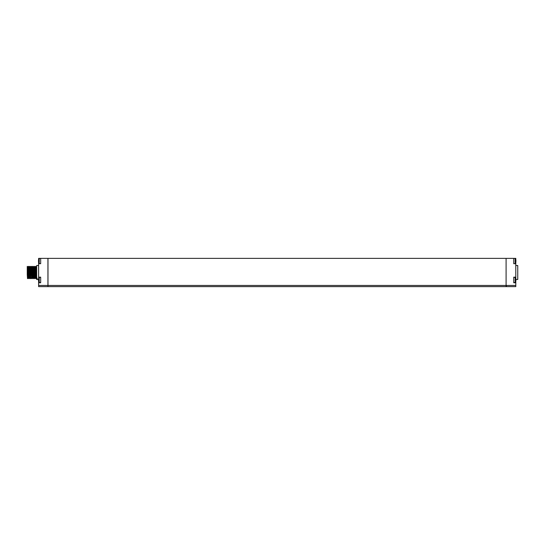 <?xml version="1.0" encoding="UTF-8"?>
<svg xmlns="http://www.w3.org/2000/svg" width="545" height="545" viewBox="0 0 545 545"><rect width="100%" height="100%" fill="white"/><g stroke="black" fill="none" stroke-linecap="round" stroke-linejoin="round"><path stroke-width="0.82" d="M515.788 278.686L515.788 278.686A4.653 4.653 0 0 1 515.938 279.415A4.653 4.653 0 0 0 515.788 278.686M515.788 279.694L515.788 279.694A4.524 3.917 90 0 1 515.788 280.253A4.524 3.917 90 0 0 515.788 279.694L515.938 279.415M515.788 280.253L515.938 280.532A4.653 4.653 0 0 1 515.788 281.261L515.788 281.261M47.987 285.457L506.094 285.457L506.094 258.378L47.987 258.378L47.987 286.622L506.094 286.622L506.094 258.378L513.744 258.378L513.744 263.691L515.795 263.691L515.795 278.665A4.66 4.66 0 0 0 515.182 277.364L515.182 282.583A4.66 4.66 0 0 0 515.795 281.268L515.795 281.261A4.66 4.66 0 0 1 515.795 281.274L515.795 286.622L506.475 286.622L506.448 285.457L515.795 285.457M515.182 282.583L513.744 282.583L513.744 277.364L515.182 277.364M515.795 261.232L515.938 261.6A4.653 4.653 0 0 1 515.788 262.329L515.795 262.336A4.66 4.66 0 0 0 515.795 262.336L515.788 262.329M515.795 263.691L515.795 262.343A4.66 4.66 0 0 1 515.182 263.651L515.182 258.432A4.66 4.66 0 0 1 515.795 259.747L515.788 259.754A4.653 4.653 0 0 1 515.938 260.483L515.795 260.844M515.938 260.762L515.788 260.762A4.524 3.917 90 0 1 515.788 261.321L515.938 261.6M515.182 263.651L513.744 263.651L513.744 258.432L515.182 258.432M515.938 260.483A4.653 4.653 0 0 0 515.788 259.754L515.795 259.767M515.788 261.321L515.788 261.321A4.524 3.917 90 0 0 515.788 260.762M515.795 280.164L515.938 280.532M515.795 277.173L513.744 277.173L513.744 282.766L515.795 282.766M506.094 285.457L506.428 286.622L506.094 285.457M515.795 259.733L515.795 258.378L513.744 258.378M515.795 265.51L517.75 265.51L517.75 279.49L515.945 279.49M47.94 285.457L47.94 286.622L38.62 286.622L38.62 285.457L47.94 285.457L47.94 258.378L38.62 258.378L38.62 259.733A4.66 4.66 0 0 0 38.613 259.747L38.627 259.754A4.653 4.653 0 0 0 38.477 260.483L38.62 260.844M38.62 285.457L38.62 282.766L40.671 282.766L40.671 277.173L38.62 277.173L38.62 262.315A4.653 4.653 0 0 1 38.477 261.6L38.627 261.321A4.524 3.917 -90 0 1 38.627 260.762L38.477 260.483M40.671 258.378L40.671 263.691L38.62 263.691M38.62 261.232L38.62 261.321A4.524 3.917 -90 0 1 38.627 260.762L38.62 260.762M38.62 279.776L38.477 279.415A4.653 4.653 0 0 1 38.627 278.686L38.62 277.173M38.62 282.766L38.62 281.274A4.66 4.66 0 0 1 38.613 281.268L38.62 281.247A4.653 4.653 0 0 1 38.477 280.532L38.62 280.164M38.47 279.49L36.665 279.49L36.665 265.51L38.62 265.51M28.299 272.5L27.959 278.584L27.25 266.41L27.822 267.207M27.509 278.577L27.25 274.564L27.509 278.584L28.517 277.793M29.628 274.292L29.355 278.584L29.001 272.5L28.66 266.416L29.219 267.207M27.734 275.988L28.224 266.41L28.905 278.584L29.914 277.793M29.137 275.988L29.621 266.41L30.302 278.584L30.745 278.59L30.057 266.41L30.615 267.207M32.428 274.285L32.155 278.584L31.794 272.5L31.453 266.416L32.012 267.207M31.004 266.416L31.705 278.577L32.714 277.793L32.012 267.2L31.726 270.708M33.892 272.5L33.552 278.584L32.85 266.416L33.409 267.207M31.93 275.988L32.414 266.41L33.102 278.584L34.11 277.793L33.409 267.2M33.327 275.988L33.817 266.41L34.498 278.584L34.941 278.59L34.253 266.416L34.812 267.207M36.665 273.161C36.44 280.382 36.208 280.164 35.99 272.5L35.65 266.416L36.208 267.207M36.617 274.292L36.345 278.584L36.903 277.793M36.665 275.184L36.208 267.2L35.922 270.715M34.948 278.584L35.507 277.793L34.812 267.2L34.526 270.715M33.797 266.423L33.122 270.708M32.714 277.8L33.102 278.577M31.699 278.577L30.615 267.2L30.329 270.715M29.914 277.8L29.219 267.2M29.607 266.423L28.933 270.708M28.517 277.8L27.822 267.2M28.204 266.423L27.536 270.715M27.25 274.564L27.25 266.41M36.127 275.988L36.665 266.41M35.2 266.416L35.895 278.577L36.338 278.59M34.723 275.988L34.996 269.141M30.534 275.988L30.799 269.141M38.613 259.747A4.66 4.66 0 0 1 39.233 258.432L39.233 263.651A4.66 4.66 0 0 1 38.613 262.336A4.66 4.66 0 0 1 38.613 262.336L38.627 262.329M39.233 258.432L40.671 258.432L40.671 263.651L39.233 263.651M38.627 280.253A4.524 3.917 -90 0 1 38.627 279.694A4.524 3.917 -90 0 0 38.627 280.253L38.477 280.253M38.613 281.268L38.613 281.268A4.66 4.66 0 0 0 39.233 282.583L39.233 277.364A4.66 4.66 0 0 0 38.613 278.679M39.233 277.364L40.671 277.364L40.671 282.583L39.233 282.583M37.305 278.59L36.665 278.59M30.758 278.584L31.317 277.793M36.181 267.214L36.597 266.416M35.48 277.786L35.895 278.577M34.778 267.214L35.2 266.423M34.083 277.786L34.498 278.577M31.985 267.214L32.4 266.423M30.588 267.214L31.004 266.423M29.886 277.793L30.302 278.577M28.49 277.793L28.905 278.577M28.224 266.41L28.647 266.41M29.621 266.41L30.043 266.41M31.017 266.41L31.447 266.41M32.414 266.41L32.843 266.41M33.81 266.41L34.24 266.41M35.214 266.41L35.636 266.41"/></g></svg>
